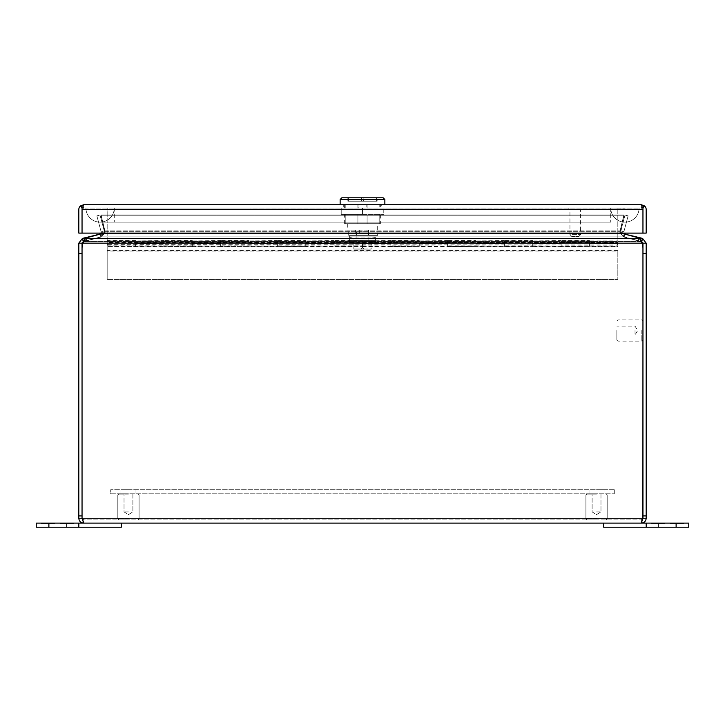 <?xml version="1.0" encoding="UTF-8"?>
<svg xmlns="http://www.w3.org/2000/svg" width="725" height="725" viewBox="0 0 725 725"><rect width="100%" height="100%" fill="white"/><g stroke="black" fill="none" stroke-linecap="round" stroke-linejoin="round"><path stroke-width="0.54" stroke-dasharray="3.62 2.72" d="M639.106 207.957A14.183 14.183 0 0 1 624.923 222.149A14.183 14.183 0 0 1 610.731 207.957L639.106 207.957L610.731 207.957A14.183 14.183 0 0 0 624.923 222.149A14.183 14.183 0 0 0 639.106 207.957A14.183 14.183 0 0 1 624.923 222.149A14.183 14.183 0 0 0 639.106 207.957M85.894 207.957A14.183 14.183 0 0 0 100.077 222.149A14.183 14.183 0 0 0 114.269 207.957L85.894 207.957L114.269 207.957A14.183 14.183 0 0 1 100.077 222.149A14.183 14.183 0 0 1 85.894 207.957M114.269 207.957L610.731 207.957L114.269 207.957L610.731 207.957L114.269 207.957L114.269 222.149L114.269 207.957M639.042 208.021L85.958 208.021L639.042 208.021M114.206 208.021L639.042 208.075L114.206 208.021M610.794 208.021L624.923 208.193L610.794 208.021M135.539 242.114L135.539 243.727L135.539 242.114L107.173 242.114L107.173 207.957L617.827 207.957L617.827 246.563L617.827 243.727L589.461 243.727L589.461 242.114L561.087 242.114L561.087 245.141L561.087 240.917L561.087 246.563L561.087 243.727L532.721 243.727L532.721 242.114L504.346 242.114L504.346 245.141L504.346 240.917L504.346 246.563L504.346 243.727L475.981 243.727L475.981 242.114L447.606 242.114L447.606 245.141L447.606 240.917L447.606 246.563L447.606 243.727L419.24 243.727L419.24 242.114L390.875 242.114L390.875 245.141L390.875 240.917L390.875 246.563L390.875 243.727L362.5 243.727L362.5 242.114L334.134 242.114L334.134 245.141L334.134 240.917L334.134 246.563L334.134 243.727L305.76 243.727L305.76 242.114L277.394 242.114L277.394 245.141L277.394 240.917L277.394 246.563L277.394 243.727L249.019 243.727L249.019 242.114L220.654 242.114L220.654 245.141L220.654 240.917L220.654 246.563L220.654 243.727L192.279 243.727L192.279 242.114L163.913 242.114L163.913 245.141L163.913 240.917L163.913 246.563L163.913 243.727L135.539 243.727L135.539 246.563L135.539 240.917L163.913 240.917M135.539 240.546L107.173 240.546L107.173 242.114M192.279 242.114L192.279 240.546L163.913 240.546L163.913 242.114M192.279 240.546L192.279 246.563L192.279 240.917L220.654 240.917M249.019 242.114L249.019 240.546L220.654 240.546L220.654 242.114M249.019 240.546L249.019 246.563L249.019 240.917L277.394 240.917M305.76 242.114L305.76 240.546L277.394 240.546L277.394 242.114M305.76 240.546L305.76 246.563L305.76 240.917L334.134 240.917M362.5 242.114L362.5 240.546L334.134 240.546L334.134 242.114M362.5 240.546L362.5 246.563L362.5 240.917L390.875 240.917M419.24 242.114L419.24 240.546L390.875 240.546L390.875 242.114M419.24 240.546L419.24 246.563L419.24 240.917L447.606 240.917M475.981 242.114L475.981 240.546L447.606 240.546L447.606 242.114M475.981 240.546L475.981 246.563L475.981 240.917L504.346 240.917M532.721 242.114L532.721 240.546L504.346 240.546L504.346 242.114M532.721 240.546L532.721 246.563L532.721 240.917L561.087 240.917M589.461 242.114L589.461 240.546L561.087 240.546L561.087 242.114M589.461 240.546L589.461 246.563L589.461 240.917L617.827 240.917M107.173 240.546L107.173 207.957L617.827 207.957L617.827 243.727L589.461 243.727L589.461 242.304L617.827 242.304M589.461 240.981L617.827 240.981M532.721 240.981L561.087 240.546M475.981 240.981L504.346 240.546M419.24 240.981L447.606 240.546M362.5 240.981L390.875 240.546M305.76 240.981L334.134 240.546M249.019 240.981L277.394 240.546M192.279 240.981L220.654 240.546M135.539 240.981L163.913 240.546M163.913 240.981L163.913 243.727L135.539 243.727L135.539 245.141L135.539 242.304L163.913 242.304L163.913 243.083L192.288 243.083L192.288 245.911L135.548 246.174L135.548 243.872L163.913 243.872L163.913 241.76L192.288 241.76L192.288 240.89L192.288 246.563L163.913 246.455L192.288 246.563M135.539 240.917L135.548 245.911L107.173 245.911L107.173 279.46L107.173 250.578L617.827 250.578L617.827 279.46L107.173 279.46L617.827 279.46L617.827 251.049L107.173 251.049M220.654 240.981L220.654 243.727L192.279 243.727L192.279 245.141L192.279 242.304L220.654 242.304L220.654 243.083L249.028 243.083L249.028 245.911L192.288 246.174L192.288 243.872L220.654 243.872L220.654 241.76L249.028 241.76L249.028 240.89L249.028 246.563L220.654 246.563L305.76 246.563L277.394 246.455L277.394 240.89L305.76 240.89L305.76 246.563L362.5 246.563L334.134 246.455L334.134 240.89L362.5 240.89L362.5 246.563L419.24 246.563L390.875 246.455L390.875 240.89L419.24 240.89L419.24 246.563L475.981 246.563L447.615 246.455L447.615 240.89L475.981 240.89L475.981 246.563L532.721 246.563L504.346 246.455L504.346 240.89L532.721 240.89L532.721 246.563L589.461 246.563L561.087 246.455L561.087 240.89L589.461 240.89L589.461 246.563L617.827 246.563M192.279 240.917L192.279 242.304M277.394 240.981L277.394 243.727L249.019 243.727L249.019 242.304L305.76 243.083L305.76 245.911L277.394 246.174L249.028 246.174L249.028 243.872L277.394 243.872L277.394 241.76L305.76 241.76L305.76 240.89M249.019 240.917L249.028 243.083M334.134 240.981L334.134 243.727L305.76 243.727L305.76 242.304L362.5 243.083L362.5 245.911L334.134 246.174L305.76 246.174L305.76 243.872L334.134 243.872L334.134 241.76L362.5 241.76L362.5 240.89M305.76 240.917L305.76 243.083M390.875 240.981L390.875 243.727L362.5 243.727L362.5 242.304L419.24 243.083L419.24 245.911L390.875 246.174L362.5 246.174L362.5 243.872L390.875 243.872L390.875 241.76L419.24 241.76L419.24 240.89M362.5 240.917L362.5 243.083M447.606 240.981L447.606 243.727L419.24 243.727L419.24 245.141L419.24 242.304L475.981 243.083L475.981 245.911L447.615 246.174L419.24 246.174L419.24 243.872L447.615 243.872L447.615 241.76L475.981 241.76L475.981 240.89M419.24 240.917L419.24 243.083M504.346 240.981L504.346 243.727L475.981 243.727L475.981 245.141L475.981 242.304L532.721 243.083L532.721 245.911L504.346 246.174L475.981 246.174L475.981 243.872L504.346 243.872L504.346 241.76L532.721 241.76L532.721 240.89M475.981 240.917L475.981 243.083M561.087 240.981L561.087 243.727L532.721 243.727L532.721 245.141L532.721 242.304L589.461 243.083L589.461 245.911L561.087 246.174L532.721 246.174L532.721 243.872L561.087 243.872L561.087 241.76L589.461 241.76L589.461 240.89M532.721 240.917L532.721 243.083M589.461 240.917L589.461 243.083M571.644 236.332L578.903 236.332L571.644 236.332L569.941 234.628L580.607 234.628L580.607 209.724L569.941 209.724L580.607 209.724M578.903 236.332L580.607 234.628L569.941 234.628L569.941 209.724M582.365 209.724L568.183 209.724L582.365 209.724L582.365 207.957L568.183 207.957L582.365 207.957M568.183 209.724L568.183 207.957M358.213 207.957L343.722 207.957L358.213 207.957L358.213 204.731L343.722 204.731L343.722 207.957L343.722 204.731L358.213 204.731L358.213 207.957M381.278 207.957L366.787 207.957L381.278 207.957L381.278 204.731L366.787 204.731L366.787 207.957L366.787 204.731L358.213 204.731L381.278 204.731L381.278 207.957M83.683 207.957L641.317 207.957L83.683 207.957L82.034 209.607L83.683 207.957L83.683 204.731A4.876 4.876 0 0 0 83.674 204.731L80.466 205.945A4.876 4.876 0 0 0 78.807 209.607L78.807 233.097L82.043 233.097L82.043 209.607L82.043 233.097L642.957 233.097L82.043 233.097L82.043 205.945L82.043 207.731L82.043 205.945L83.683 204.731L83.683 207.957M642.966 209.607L642.966 207.731C641.616 207.703 641.072 206.698 641.335 204.731L641.326 204.731A4.876 4.876 0 0 0 641.317 204.731L641.317 207.966L642.966 209.607L641.317 207.966L641.317 204.731L83.683 204.731L83.674 207.966L83.674 204.731C83.946 206.707 83.402 207.703 82.043 207.731L82.043 209.607L82.043 207.731C83.393 207.703 83.937 206.698 83.674 204.731M641.326 204.731L641.326 207.966L641.317 204.731C641.054 206.707 641.598 207.703 642.957 207.731L642.957 209.607L642.957 207.731C641.616 207.658 641.072 206.661 641.326 204.731L642.957 205.945L642.957 233.097L642.957 209.607L642.957 233.097L82.043 233.097L82.043 209.607L642.957 209.607L642.957 233.097L646.192 233.097L646.192 209.607A4.876 4.876 0 0 0 644.534 205.945L642.966 207.731C641.607 207.703 641.063 206.707 641.335 204.731L644.534 205.945M80.466 205.945L82.034 207.731L82.034 209.607M83.665 204.731C83.937 206.707 83.393 207.703 82.034 207.731C83.393 207.703 83.937 206.707 83.665 204.731M596.548 489.692L604.07 489.692L596.548 489.692M596.548 493.779L587.042 493.779L596.548 493.779M128.452 489.692L120.93 489.692L128.452 489.692M128.452 493.779L118.945 493.779L128.452 493.779M110.717 493.779L614.283 493.779L110.717 493.779L110.717 489.692L110.717 493.779M614.283 493.779L614.283 489.692L614.283 493.779M614.283 489.692L110.717 489.692L614.283 489.692M667.471 523.106L676.334 523.106L667.471 523.106M667.471 527.193L676.334 527.193L667.471 527.193M646.192 523.106L603.644 523.106L603.644 527.193L688.75 527.193L688.75 523.106L646.192 523.106L646.192 527.193M670.48 523.106L683.648 523.106L670.48 523.106L677.059 523.106L670.48 523.106L677.059 523.106L670.48 523.106L670.48 523.677L670.48 523.106L670.48 523.677L677.059 523.677L677.059 523.106L677.059 523.677L670.48 523.677L670.48 523.106L670.48 523.677L677.059 523.677L677.059 523.106L677.059 523.677L670.48 523.677L670.48 523.106M678.817 523.106L683.648 523.106L678.817 523.106L678.817 523.677L683.648 523.677L683.648 523.106L683.648 523.677L670.48 523.677L683.648 523.677L683.648 523.106L683.648 523.677L678.817 523.677M664.408 523.106L651.249 523.106L664.408 523.106L657.829 523.106L664.408 523.106L657.829 523.106L664.408 523.106L664.408 523.677L664.408 523.106L664.408 523.677L657.829 523.677L657.829 523.106L657.829 523.677L664.408 523.677L664.408 523.106L664.408 523.677L657.829 523.677L657.829 523.106L657.829 523.677L664.408 523.677L664.408 523.106M656.071 523.106L651.249 523.106L656.071 523.106L656.071 523.677L651.249 523.677L651.249 523.106L651.249 523.677L664.408 523.677L651.249 523.677L651.249 523.106L651.249 523.677L656.071 523.677M617.999 330.518L617.999 341.158L617.999 330.518M641.824 330.518L641.824 341.158L641.824 330.518M616.857 330.518L616.857 340.025L616.857 330.518M642.957 330.518L642.957 340.025L642.957 330.518M635.018 330.518L635.018 334.95L635.018 330.518M128.452 494.912L117.812 494.912L128.452 494.912M128.452 518.737L117.812 518.737L128.452 518.737M128.452 519.879L118.945 519.879L128.452 519.879M128.452 511.932L124.02 511.932L128.452 511.932M57.529 523.106L66.392 523.106L57.529 523.106M57.529 527.193L66.392 527.193L57.529 527.193M48.883 527.193L48.883 523.106L36.25 523.106L36.25 527.193L121.356 527.193L121.356 523.106L83.683 523.106L82.043 518.23L83.683 519.879L641.317 519.879L83.683 519.879L82.043 518.23L83.683 519.879L82.043 518.23L82.043 248.521A15.941 15.941 0 0 1 82.976 243.156A15.941 15.941 0 0 0 82.043 248.521L82.043 518.23L82.043 243.156L83.257 241.57L100.793 236.867L83.293 241.561M48.883 523.106L78.807 523.106L78.807 527.193M78.807 523.106L121.356 523.106M54.52 523.106L41.352 523.106L54.52 523.106L47.941 523.106L54.52 523.106L47.941 523.106L54.52 523.106L54.52 523.677L54.52 523.106L54.52 523.677L47.941 523.677L47.941 523.106L47.941 523.677L54.52 523.677L54.52 523.106L54.52 523.677L47.941 523.677L47.941 523.106L47.941 523.677L54.52 523.677L54.52 523.106M46.182 523.106L41.352 523.106L46.182 523.106L46.182 523.677L41.352 523.677L41.352 523.106L41.352 523.677L54.52 523.677L41.352 523.677L41.352 523.106L41.352 523.677L46.182 523.677M60.592 523.106L73.751 523.106L60.592 523.106L67.171 523.106L60.592 523.106L67.171 523.106L60.592 523.106L60.592 523.677L60.592 523.106L60.592 523.677L67.171 523.677L67.171 523.106L67.171 523.677L60.592 523.677L60.592 523.106L60.592 523.677L67.171 523.677L67.171 523.106L67.171 523.677L60.592 523.677L60.592 523.106M68.929 523.106L73.751 523.106L68.929 523.106L68.929 523.677L73.751 523.677L73.751 523.106L73.751 523.677L60.592 523.677L73.751 523.677L73.751 523.106L73.751 523.677L68.929 523.677M82.043 253.433L78.807 253.433L78.807 518.23L642.957 518.23L641.317 519.879L642.957 518.23L641.317 519.879L642.957 518.23L646.192 518.23L646.192 253.433L642.957 253.433L642.957 518.23L642.957 248.521L642.957 518.23L641.317 523.106C644.28 522.825 645.903 521.193 646.192 518.23M646.192 253.433L646.192 243.156L642.957 243.156L642.957 253.433M642.957 248.521A15.941 15.941 0 0 0 642.024 243.156A15.941 15.941 0 0 1 642.957 248.521A15.941 15.941 0 0 0 642.024 243.156L640.447 241.57L642.024 243.156L82.976 243.156L84.553 241.57L82.976 243.156A15.941 15.941 0 0 0 82.043 248.521L82.043 518.23L642.957 518.23L82.043 518.23M616.857 340.025L617.999 341.158L641.824 341.158L642.957 340.025L642.957 321.012L641.824 319.879L617.999 319.879L616.857 321.012M642.957 515.928L646.192 515.928M642.957 243.156L641.743 241.57L624.207 236.867L639.332 240.927L640.166 237.8L642.577 238.443L641.743 241.57M78.807 253.433L78.807 243.156L82.043 243.156M78.807 515.928L82.043 515.928M82.976 243.156L642.024 243.156L82.976 243.156L84.553 238.443L84.553 241.57A15.941 4.123 180 0 1 86.52 240.927A15.941 4.123 180 0 0 84.553 241.57L84.553 238.443L640.447 238.443L640.447 241.57A15.941 4.123 180 0 0 638.48 240.927L623.355 236.867L638.48 240.927A15.941 4.123 180 0 1 640.447 241.57L640.447 238.443L641.707 241.561L639.332 240.927L640.039 238.289M640.447 238.443A15.941 4.123 180 0 0 638.48 237.8L623.355 233.749L623.355 236.867L619.866 232.281L620.056 230.894L619.866 232.281L623.355 236.867L623.355 233.749L101.645 233.749L101.645 236.867L101.645 233.749L86.52 237.8L86.52 240.927L101.645 236.867L86.52 240.927L86.52 237.8A15.941 4.123 180 0 0 84.553 238.443M646.192 243.156L642.577 238.443M640.166 237.8L625.041 233.749L623.817 232.199L620.591 232.281L624.207 236.867L625.041 233.749M624.932 234.166L624.207 236.867L620.591 232.281L623.817 232.199L623.881 231.728L620.754 230.894L620.591 232.281L624.995 215.053L620.754 230.894L623.881 231.728L624.116 233.097M101.645 236.867L105.134 232.281L104.944 230.894L105.134 232.281L101.645 236.867L623.355 236.867L101.645 236.867M78.807 518.23C79.097 521.193 80.72 522.816 83.683 523.106L83.683 519.879L83.683 523.106L641.317 523.106L641.317 519.879L641.317 523.106M83.257 241.57L82.423 238.443L78.807 243.156M100.068 234.166L100.793 236.867L99.959 233.749L84.834 237.8L85.668 240.927L84.961 238.289M82.423 238.443L84.834 237.8M100.793 236.867L104.409 232.281L104.246 230.894L104.409 232.281L100.793 236.867M101.645 233.749L103.548 233.097M621.452 233.097L623.355 233.749M104.944 230.894L101.11 215.053L623.89 215.053L620.056 230.894L623.89 215.053L101.11 215.053L104.944 231.728L101.11 215.887L623.89 215.887L623.89 215.053L619.866 232.199L623.89 215.887L101.11 215.887L105.134 232.199L104.944 230.894L620.056 230.894L104.944 230.894M99.959 233.749L101.183 232.199L104.409 232.281L101.183 232.199L100.884 233.097M104.246 230.894L100.005 215.053L104.246 230.894L101.119 231.728L101.183 232.199L101.119 231.728L104.246 230.894M628.122 215.887L624.995 215.053L628.122 215.887L623.881 231.728L628.122 215.887M101.11 215.053L101.11 215.887L101.11 215.053M96.878 215.887L101.119 231.728L96.878 215.887L100.005 215.053L96.878 215.887M107.173 242.803L107.463 244.996L107.463 242.449L617.546 242.449L617.546 244.996L617.827 242.73L617.546 244.996L107.173 244.642M617.827 244.642L617.827 242.803M596.548 494.912L585.909 494.912L596.548 494.912M596.548 518.737L585.909 518.737L596.548 518.737M596.548 519.879L587.042 519.879L596.548 519.879M596.548 511.932L600.98 511.932L596.548 511.932M192.279 246.563L220.654 246.563L220.654 240.89L249.028 240.89M107.173 246.563L107.173 240.89L135.548 240.89L135.548 246.563L107.173 246.455L163.913 246.563L163.913 240.89L192.288 240.89M617.827 250.578L617.827 251.049M107.173 250.578L107.173 241.76L135.548 241.76L135.548 240.89M589.461 245.911L589.461 243.872L617.827 243.872M589.461 243.872L589.461 241.76M532.721 243.872L532.721 241.76M475.981 243.872L475.981 241.76M419.24 243.872L419.24 241.76M362.5 243.872L362.5 241.76M305.76 243.872L305.76 241.76M249.028 243.872L249.028 241.76M192.288 243.872L192.288 241.76M135.548 243.872L135.548 241.76M107.173 243.872L107.173 246.174L107.173 243.872M617.827 246.174L589.461 246.174M561.087 240.89L561.087 241.76M561.087 246.174L561.087 243.872M504.346 240.89L504.346 241.76M504.346 246.174L504.346 243.872M447.615 240.89L447.615 241.76M447.615 246.174L447.615 243.872M390.875 240.89L390.875 241.76M390.875 246.174L390.875 243.872M334.134 240.89L334.134 241.76M334.134 246.174L334.134 243.872M277.394 240.89L277.394 241.76M277.394 246.174L277.394 243.872M220.654 240.89L220.654 241.76M220.654 246.174L220.654 243.872M163.913 240.89L163.913 241.76M163.913 246.174L163.913 243.872M107.173 240.89L107.173 241.76M107.173 245.911L107.173 243.083L135.548 243.083M163.913 245.911L163.913 243.083M220.654 245.911L220.654 243.083M277.394 245.911L277.394 243.083M334.134 245.911L334.134 243.083M390.875 245.911L390.875 243.083M447.615 245.911L447.615 243.083M504.346 245.911L504.346 243.083M561.087 245.911L561.087 243.083M589.461 246.455L589.461 245.059L561.087 245.059L561.087 246.455M589.461 245.059L589.461 242.304L561.087 242.304L561.087 245.141L617.827 245.141M561.087 245.059L532.721 245.141L532.721 242.304L504.346 242.304L504.346 245.141L532.721 245.141L504.346 245.059L504.346 246.455M532.721 246.455L532.721 245.059M504.346 245.059L475.981 245.141L475.981 242.304L447.615 242.304L447.615 245.141L475.981 245.141L447.615 245.059L447.615 246.455M475.981 246.455L475.981 245.059M447.615 245.059L419.24 245.141L419.24 242.304L390.875 242.304L390.875 245.141L419.24 245.141L390.875 245.059L390.875 246.455M419.24 246.455L419.24 245.059M390.875 245.059L362.5 245.141L362.5 242.304L334.134 242.304L334.134 245.141L362.5 245.141L334.134 245.059L334.134 246.455M362.5 246.455L362.5 245.059M334.134 245.059L305.76 245.141L305.76 242.304L277.394 242.304L277.394 245.141L305.76 245.141L277.394 245.059L277.394 246.455M305.76 246.455L305.76 245.059M277.394 245.059L249.019 245.141L249.028 242.304L220.654 242.304L220.654 245.141L249.028 245.141L220.654 245.059L220.654 246.455M249.028 246.455L249.028 245.059M220.654 245.059L192.279 245.141M192.288 246.455L192.288 245.059L163.913 245.059L163.913 246.455M192.288 245.059L192.288 243.083M163.913 245.059L163.913 242.304L192.288 242.304M135.548 246.455L135.548 245.059L107.173 245.059L107.173 246.455M135.548 245.059L135.548 242.304L107.173 242.304L107.173 243.083M107.173 245.059L107.173 242.304M362.609 243.482L372.433 243.482L362.609 243.482M362.5 241.479L374.843 241.479L362.5 241.479M377.68 223.681L347.32 223.681L377.68 223.681L377.68 235.362L348.707 235.362L348.707 230.033L347.32 230.033L368.826 230.033L368.826 235.362L368.826 230.033L355.404 230.033L355.404 235.362L377.68 235.362M347.32 223.681L347.32 230.033M380.371 223.681L379.773 223.681L379.773 214.319L379.773 223.681L380.371 223.681L380.371 214.319L367.095 214.319L380.371 214.319M380.371 204.731L367.095 204.731L367.095 207.957L344.629 207.957L367.095 207.957L367.095 204.731L379.773 204.731L379.773 207.957L380.371 207.957L380.371 204.731L379.773 204.731L379.773 207.957L367.095 207.957L380.371 207.957M384.857 204.731L340.143 204.731L384.857 204.731M340.143 199.511L384.857 199.511M341.847 197.807L383.153 197.807M377.136 201.206L347.864 201.206L377.136 201.206L377.136 197.807L347.864 197.807L377.136 197.807M347.864 201.206L347.864 197.807M376.574 201.206L363.633 201.206L376.574 201.206L376.574 197.807L363.633 197.807L363.633 201.206L363.633 197.807L376.574 197.807M362.5 240.646L374.843 240.646L362.5 240.646M362.5 243.428L352.567 243.482L362.5 243.428L362.5 249.155L353.845 249.155L353.845 248.023L361.367 248.023L361.367 249.155L363.633 249.155L361.367 249.155L361.367 248.023L361.367 249.155L353.845 249.155L361.367 249.155L361.367 248.023L363.633 248.023L363.633 249.155L371.155 249.155L371.155 248.023L363.633 248.023L363.633 249.155L363.633 248.023L353.845 248.023L353.845 249.155L371.155 249.155L362.5 249.155L362.5 243.428M363.633 248.023L363.633 249.155L371.155 249.155L371.155 243.428L371.155 249.155L371.155 248.023L363.633 248.023M353.954 243.482L362.391 243.482L353.954 243.482M353.845 249.155L353.845 243.428L353.845 249.155M357.905 223.681L379.773 223.681L344.629 223.681L357.905 223.681L357.905 214.319L345.227 214.319L357.905 214.319L357.905 223.681M348.707 230.033L355.404 230.033M359.292 230.033L359.292 235.362L348.707 235.362M356.147 235.362L356.147 240.646L349.622 240.646L349.622 235.362L375.378 235.362L349.622 235.362L349.622 237.537L353.021 238.017L371.979 238.017L371.979 243.31L375.378 242.839L375.378 237.537L371.979 238.017M356.546 231.737L356.546 235.362L368.454 235.362L356.546 235.362L356.546 231.737L368.454 231.737L368.454 230.033L368.454 235.362L368.454 231.737M359.292 235.362L355.404 235.362M367.095 223.681L367.095 214.319L367.095 223.681M345.227 223.681L345.227 214.319L344.629 214.319L345.227 214.319L345.227 223.681M375.378 237.537L375.378 242.839M362.5 214.319L383.779 214.319L341.221 214.319L362.5 214.319L362.5 207.957L383.779 207.957L383.779 214.319L383.779 207.957L341.221 207.957L362.5 207.957L362.5 214.319M356.147 240.646L375.378 240.646L349.622 240.646L349.622 242.839L371.979 243.31M349.622 242.839L349.622 237.537M341.221 214.319L341.221 207.957L341.221 214.319M367.095 204.731L357.905 204.731L357.905 207.957L357.905 204.731L345.227 204.731L345.227 207.957L345.227 204.731L344.629 204.731L367.095 204.731M361.367 201.206L348.426 201.206L361.367 201.206L361.367 197.807L361.367 201.206M361.367 197.807L348.426 197.807L361.367 197.807M368.853 240.646L368.853 235.362M610.731 207.957L610.731 222.149L610.731 207.957M642.957 209.607L82.043 209.607L642.957 209.607M676.117 527.193L676.117 523.106M640.447 241.57L84.553 241.57L640.447 241.57M638.48 237.8L638.48 240.927L638.48 237.8M104.944 231.728L620.056 231.728L104.944 231.728M353.021 243.31L353.021 238.017M610.731 222.149L100.077 222.149L610.731 222.149M107.173 245.141L192.288 245.141M604.07 493.779L604.07 489.692L604.07 493.779M135.965 493.779L135.965 489.692L135.965 493.779M589.035 493.779L589.035 489.692L589.035 493.779M120.93 493.779L120.93 489.692L120.93 493.779M676.334 527.193L676.334 523.106L676.334 527.193M658.608 527.193L658.608 523.106L658.608 527.193M616.857 334.95L635.018 334.95L637.683 330.518L635.018 326.087L616.857 326.087M117.812 494.912L117.812 518.737L118.945 519.879L117.812 518.737L117.812 494.912L118.945 493.779L117.812 494.912M132.883 493.779L132.883 511.932L128.452 514.596L124.02 511.932L124.02 493.779L124.02 511.932L128.452 514.596L132.883 511.932L132.883 493.779M139.091 494.912L139.091 518.737L137.958 519.879L139.091 518.737L139.091 494.912L137.958 493.779L139.091 494.912M48.666 527.193L48.666 523.106L48.666 527.193M66.392 527.193L66.392 523.106L66.392 527.193M585.909 494.912L585.909 518.737L587.042 519.879L585.909 518.737L585.909 494.912L587.042 493.779L585.909 494.912M600.98 493.779L600.98 511.932L596.548 514.596L592.117 511.932L592.117 493.779L592.117 511.932L596.548 514.596L600.98 511.932L600.98 493.779M607.188 494.912L607.188 518.737L606.055 519.879L607.188 518.737L607.188 494.912L606.055 493.779L607.188 494.912M372.433 243.482L374.843 241.479L374.843 240.646M352.567 243.482L350.157 241.479L350.157 240.646M344.629 223.681L344.629 214.319M344.629 207.957L344.629 204.731M348.426 201.206L348.426 197.807"/><path stroke-width="1.09" d="M83.674 204.731L82.043 205.945L82.043 233.097L78.807 233.097L78.807 209.607A4.876 4.876 0 0 1 80.466 205.945L83.674 204.731A4.876 4.876 0 0 1 83.683 204.731L641.335 204.731L644.534 205.945L642.966 207.731L642.957 209.471M82.043 209.471L82.043 207.722M644.534 205.945A4.876 4.876 0 0 1 646.192 209.607L646.192 233.097L642.957 233.097L642.957 205.945L641.326 204.731A4.876 4.876 0 0 1 641.326 204.731L641.326 204.731M642.957 233.097L642.957 209.607L82.043 209.607L82.043 233.097L642.957 233.097M80.466 205.945L82.034 207.731M676.117 527.193L676.117 523.106L688.75 523.106L688.75 527.193L603.644 527.193L603.644 523.106L646.192 523.106L646.192 527.193M676.117 523.106L646.192 523.106M121.356 523.106L121.356 527.193L36.25 527.193L36.25 523.106L78.807 523.106L78.807 527.193M83.293 241.561L82.043 243.156L82.043 518.23L83.683 523.106L78.807 523.106M646.192 515.928L646.192 518.23L642.957 518.23L642.957 243.156L646.192 243.156L646.192 515.928L642.957 515.928M646.192 518.23C645.903 521.193 644.28 522.816 641.317 523.106L642.957 518.23L642.957 340.025M642.957 321.012L642.885 518.574M642.957 518.23L82.043 518.23L82.043 248.521A15.941 15.941 0 0 1 82.976 243.156L642.024 243.156L641.707 241.561L642.957 243.156M640.447 238.443L84.553 238.443A15.941 4.123 180 0 1 86.52 237.8L101.645 233.749L623.355 233.749L638.48 237.8A15.941 4.123 180 0 1 640.447 238.443L642.024 243.156A15.941 15.941 0 0 1 642.957 248.521M82.043 515.928L78.807 515.928L78.807 518.23L82.043 518.23M78.807 515.928L78.807 253.433L82.043 253.433M82.043 243.156L78.807 243.156L78.807 253.433M641.743 241.57L642.577 238.443L646.192 243.156M642.577 238.443L640.166 237.8L640.039 238.289M624.932 234.166L640.166 237.8M84.553 238.443L82.976 243.156M78.807 518.23C79.097 521.193 80.72 522.825 83.683 523.106L641.317 523.106M78.807 243.156L82.423 238.443L83.257 241.57M84.961 238.289L84.834 237.8L82.423 238.443M84.834 237.8L100.068 234.166M624.116 233.097L625.041 233.749M103.548 233.097L101.645 233.749M623.355 233.749L621.452 233.097M100.884 233.097L99.959 233.749M340.143 204.731L340.143 199.511L341.847 197.807L383.153 197.807L384.857 199.511L340.143 199.511M384.857 204.731L384.857 199.511M48.883 527.193L48.883 523.106M642.957 253.433L646.192 253.433"/></g></svg>
